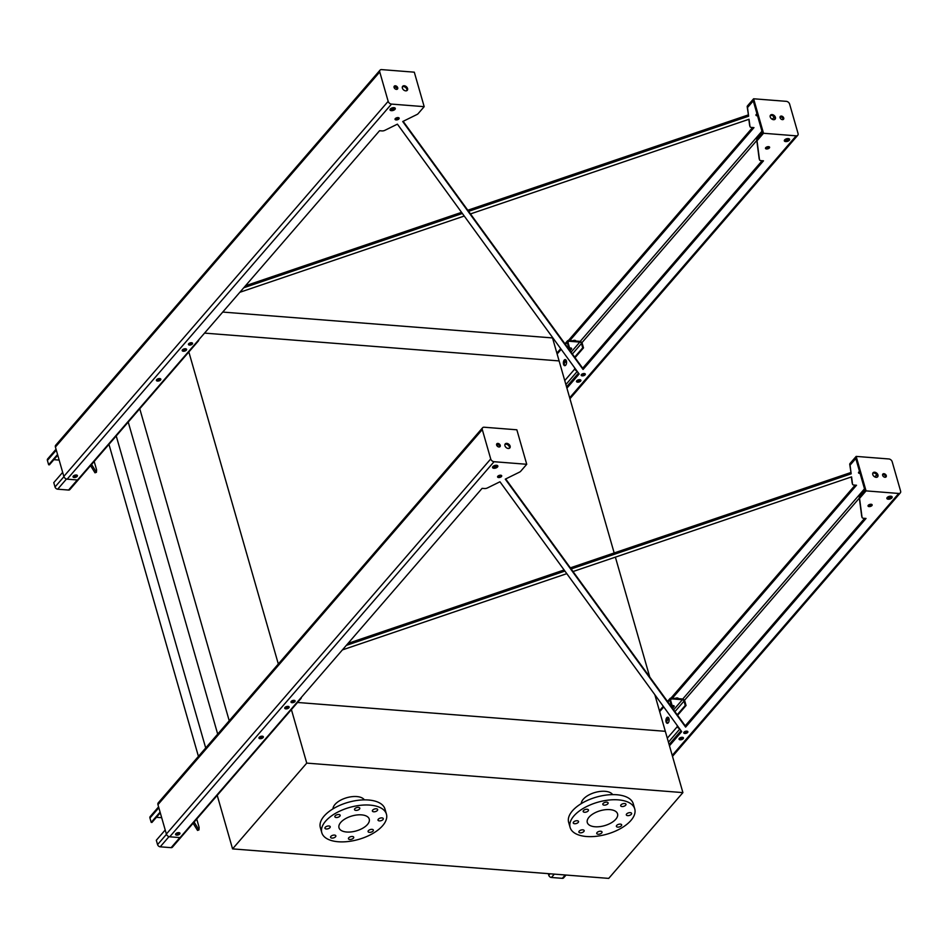 <?xml version="1.0" encoding="UTF-8"?>
<svg xmlns="http://www.w3.org/2000/svg" width="948" height="948" viewBox="0 0 948 948"><rect width="100%" height="100%" fill="white"/><g stroke="black" fill="none" stroke-linecap="round" stroke-linejoin="round"><path stroke-width="1.42" d="M222.744 312.07L552.518 337.926L559.107 360.915L204.543 333.115L559.107 360.915L614.174 552.957M615.382 557.151L649.747 677.014M654.819 694.671L665.318 731.311L297.553 702.468L665.318 731.311L682.904 792.611L306.749 763.116L232.568 848.887L608.723 878.393L682.904 792.611M108.961 444.363L198.428 756.385M116.225 435.95L205.704 747.972M128.229 422.073L217.696 734.108M139.605 408.209L229.226 720.764M188.699 351.435L278.321 663.991M581.278 803.62A16.507 8.153 -16 0 1 595.048 792.469A16.507 8.153 -16 0 1 612.645 794.625M364.34 799.875A16.507 8.153 164 0 0 350.701 796.841A16.507 8.153 164 0 0 334.988 804.461A16.507 8.153 164 0 0 332.973 808.869M306.749 763.116L291.249 709.057M232.568 848.887L217.068 794.839M367.48 824.487A15.737 7.774 -16 0 1 351.341 831.906A15.737 7.774 -16 0 1 338.993 827.77A15.737 7.774 -16 0 1 351.981 815.967A15.737 7.774 -16 0 1 369.246 819.096A15.737 7.774 -16 0 1 367.48 824.487M368.393 830.685A2.749 1.363 164 0 0 368.085 831.621A2.749 1.363 164 0 0 371.106 832.166A2.749 1.363 164 0 0 373.37 830.104A2.749 1.363 164 0 0 371.213 829.381A2.749 1.363 164 0 0 368.393 830.685M378.311 819.214A2.749 1.363 164 0 0 378.003 820.15A2.749 1.363 164 0 0 381.025 820.695A2.749 1.363 164 0 0 383.3 818.634A2.749 1.363 164 0 0 381.132 817.911A2.749 1.363 164 0 0 378.311 819.214M372.694 810.102A2.749 1.363 164 0 0 372.386 811.05A2.749 1.363 164 0 0 375.408 811.595A2.749 1.363 164 0 0 377.671 809.533A2.749 1.363 164 0 0 375.515 808.81A2.749 1.363 164 0 0 372.694 810.102M354.825 808.703A2.749 1.363 164 0 0 354.516 809.651A2.749 1.363 164 0 0 357.538 810.196A2.749 1.363 164 0 0 359.802 808.134A2.749 1.363 164 0 0 357.645 807.412A2.749 1.363 164 0 0 354.825 808.703M335.177 815.825A2.749 1.363 164 0 0 334.869 816.773A2.749 1.363 164 0 0 337.879 817.318A2.749 1.363 164 0 0 340.154 815.256A2.749 1.363 164 0 0 337.998 814.533A2.749 1.363 164 0 0 335.177 815.825M325.259 827.296A2.749 1.363 164 0 0 324.951 828.244A2.749 1.363 164 0 0 327.961 828.789A2.749 1.363 164 0 0 330.236 826.727A2.749 1.363 164 0 0 328.079 826.004A2.749 1.363 164 0 0 325.259 827.296M330.876 836.397A2.749 1.363 164 0 0 330.568 837.345A2.749 1.363 164 0 0 333.589 837.89A2.749 1.363 164 0 0 335.853 835.828A2.749 1.363 164 0 0 333.696 835.105A2.749 1.363 164 0 0 330.876 836.397M348.746 837.807A2.749 1.363 164 0 0 348.437 838.743A2.749 1.363 164 0 0 351.459 839.288A2.749 1.363 164 0 0 353.723 837.226A2.749 1.363 164 0 0 351.566 836.503A2.749 1.363 164 0 0 348.746 837.807M382.66 825.672A33.618 16.602 -16 0 1 348.177 841.516A33.618 16.602 -16 0 1 321.799 832.7A33.618 16.602 -16 0 1 349.539 807.471A33.618 16.602 -16 0 1 386.44 814.166A33.618 16.602 -16 0 1 382.66 825.672M321.799 832.7L320.341 827.592A33.618 16.602 -16 0 1 348.082 802.364A33.618 16.602 -16 0 1 384.971 809.059L386.44 814.166M595.012 826.763A15.737 7.774 -16 0 1 587.298 822.532A15.737 7.774 -16 0 1 600.285 810.718A15.737 7.774 -16 0 1 617.551 813.846A15.737 7.774 -16 0 1 611.081 822.947A15.737 7.774 -16 0 1 595.012 826.763M616.698 825.435A2.749 1.363 164 0 0 616.39 826.372A2.749 1.363 164 0 0 619.411 826.917A2.749 1.363 164 0 0 621.675 824.855A2.749 1.363 164 0 0 619.518 824.132A2.749 1.363 164 0 0 616.698 825.435M626.628 813.965A2.749 1.363 164 0 0 626.308 814.901A2.749 1.363 164 0 0 629.33 815.446A2.749 1.363 164 0 0 631.605 813.384A2.749 1.363 164 0 0 629.448 812.661A2.749 1.363 164 0 0 626.628 813.965M620.999 804.852A2.749 1.363 164 0 0 620.691 805.8A2.749 1.363 164 0 0 623.713 806.345A2.749 1.363 164 0 0 625.976 804.283A2.749 1.363 164 0 0 623.82 803.56A2.749 1.363 164 0 0 620.999 804.852M603.129 803.454A2.749 1.363 164 0 0 602.821 804.402A2.749 1.363 164 0 0 605.843 804.947A2.749 1.363 164 0 0 608.106 802.885A2.749 1.363 164 0 0 605.95 802.162A2.749 1.363 164 0 0 603.129 803.454M583.482 810.576A2.749 1.363 164 0 0 583.174 811.524A2.749 1.363 164 0 0 586.196 812.069A2.749 1.363 164 0 0 588.459 810.007A2.749 1.363 164 0 0 586.302 809.284A2.749 1.363 164 0 0 583.482 810.576M573.564 822.046A2.749 1.363 164 0 0 573.256 822.994A2.749 1.363 164 0 0 576.266 823.539A2.749 1.363 164 0 0 578.541 821.478A2.749 1.363 164 0 0 576.384 820.755A2.749 1.363 164 0 0 573.564 822.046M579.181 831.159A2.749 1.363 164 0 0 578.873 832.095A2.749 1.363 164 0 0 581.894 832.64A2.749 1.363 164 0 0 584.158 830.578A2.749 1.363 164 0 0 582.001 829.856A2.749 1.363 164 0 0 579.181 831.159M597.05 832.557A2.749 1.363 164 0 0 596.742 833.493A2.749 1.363 164 0 0 599.764 834.039A2.749 1.363 164 0 0 602.027 831.977A2.749 1.363 164 0 0 599.871 831.254A2.749 1.363 164 0 0 597.05 832.557M586.587 836.515A33.618 16.602 -16 0 1 570.115 827.45A33.618 16.602 -16 0 1 597.844 802.221A33.618 16.602 -16 0 1 634.745 808.917A33.618 16.602 -16 0 1 620.916 828.351A33.618 16.602 -16 0 1 586.587 836.515M570.115 827.45L568.646 822.343A33.618 16.602 -16 0 1 596.387 797.114A33.618 16.602 -16 0 1 633.276 803.809L634.745 808.917M566.051 875.04L563.586 877.895A2.441 1.695 -139.1 0 1 562.318 878.334L551.428 877.481A2.441 1.695 -139.1 0 1 548.762 875.277L548.299 873.653M679.538 728.657A2.441 1.695 -139.1 0 1 677.382 726.547L676.979 725.137M671.919 707.492L669.762 699.98A2.441 1.695 -139.1 0 1 669.987 698.546A2.441 1.695 -139.1 0 1 671.255 698.095L682.145 698.949A2.441 1.695 -139.1 0 1 684.812 701.165L686.056 705.502L677.595 715.29M666.788 717.707A3.057 1.6 94.5 0 1 667.759 717.209A3.057 1.6 94.5 0 1 669.11 719.449A3.057 1.6 94.5 0 1 668.257 722.814A3.057 1.6 94.5 0 1 667.285 723.3A3.057 1.6 94.5 0 1 665.923 721.072A3.057 1.6 94.5 0 1 666.788 717.707M686.056 705.502L685.274 705.442L684.029 701.093A1.529 1.055 40.9 0 0 682.37 699.719L671.468 698.866A1.529 1.055 40.9 0 0 670.544 700.039L673.175 709.211M668.139 717.328A3.057 1.6 -85.5 0 0 666.705 720.196A3.057 1.6 -85.5 0 0 667.676 723.241M672.725 707.658A2.145 1.055 164 0 0 674.194 706.153A2.145 1.055 164 0 0 672.144 705.656M685.274 705.442L677.204 714.768M672.499 706.9A2.145 1.055 164 0 0 673.732 706.118A2.145 1.055 164 0 0 673.933 705.81M680.095 737.805A2.145 1.055 164 0 0 681.849 737.295M301.298 697.432A2.441 1.695 -139.1 0 1 301.002 698.486L172.382 847.216A2.441 1.695 -139.1 0 1 171.126 847.666L160.224 846.813A2.441 1.695 -139.1 0 1 157.569 844.597L156.313 840.26L165.213 829.974M285.775 706.876A2.145 1.055 164 0 0 287.54 706.379M260.001 736.691A2.145 1.055 164 0 0 261.755 736.181M176.601 833.126A2.145 1.055 164 0 0 178.366 832.617M301.002 698.486A2.441 1.695 -139.1 0 1 299.995 698.937M160.082 812.092L151.194 822.378L149.95 818.029A2.441 1.695 -139.1 0 1 150.175 816.595L158.589 806.866M160.295 812.815L151.964 822.437L151.194 822.378M161.693 817.709L156.42 817.295M193.108 823.255L197.54 830.424L198.962 829.915L194.127 822.07M198.962 829.915L199.139 827.438L196.734 819.06M198.748 339.811A2.441 1.695 -139.1 0 1 198.452 340.865L69.844 489.595A2.441 1.695 -139.1 0 1 68.576 490.045L57.674 489.192A2.441 1.695 -139.1 0 1 55.02 486.976L53.775 482.639L62.663 472.353M183.237 349.255A2.145 1.055 164 0 0 184.99 348.757M157.451 379.07A2.145 1.055 164 0 0 159.205 378.56M74.062 475.505A2.145 1.055 164 0 0 75.816 474.995M198.452 340.865A2.441 1.695 -139.1 0 1 197.457 341.316M57.544 454.471L48.644 464.757L47.4 460.408A2.441 1.695 -139.1 0 1 47.625 458.974L56.039 449.245M57.745 455.194L49.426 464.816L48.644 464.757M59.143 460.088L53.87 459.673M90.57 465.634L94.99 472.803L96.423 472.294L91.577 464.449M96.423 472.294L96.589 469.817L94.184 461.439M576.988 371.035A2.441 1.695 -139.1 0 1 574.832 368.926L574.429 367.516M569.369 349.871L567.212 342.358A2.441 1.695 -139.1 0 1 567.437 340.925A2.441 1.695 -139.1 0 1 568.705 340.474L579.595 341.327A2.441 1.695 -139.1 0 1 582.262 343.543L583.506 347.88L575.045 357.669M564.238 360.086A3.057 1.6 94.5 0 1 565.209 359.588A3.057 1.6 94.5 0 1 566.572 361.828A3.057 1.6 94.5 0 1 565.707 365.193A3.057 1.6 94.5 0 1 564.735 365.679A3.057 1.6 94.5 0 1 563.385 363.451A3.057 1.6 94.5 0 1 564.238 360.086M583.506 347.88L582.724 347.821L581.48 343.472A1.529 1.055 40.9 0 0 579.821 342.098L568.919 341.244A1.529 1.055 40.9 0 0 567.994 342.418L570.625 351.589M565.601 359.707A3.057 1.6 -85.5 0 0 564.155 362.574A3.057 1.6 -85.5 0 0 565.126 365.62M570.175 350.037A2.145 1.055 164 0 0 571.644 348.532A2.145 1.055 164 0 0 569.606 348.034M582.724 347.821L574.666 357.147M569.961 349.279A2.145 1.055 164 0 0 571.182 348.497A2.145 1.055 164 0 0 571.383 348.189M577.545 380.184A2.145 1.055 164 0 0 579.299 379.674M571.158 568.966L851.174 473.822L849.74 464.342A3.057 1.505 -16 0 1 850.107 463.406L856.163 456.403L888.845 458.962A3.057 2.121 -139.1 0 1 892.175 461.723L900.6 491.1A3.057 2.121 -139.1 0 1 900.316 492.901A3.057 2.121 -139.1 0 1 898.74 493.458L866.057 490.886L859.99 497.89A3.057 1.505 164 0 0 859.623 498.826L862.04 517.324A3.057 1.505 164 0 0 862.064 517.442A3.057 1.505 164 0 0 863.557 518.26L866.034 518.449L685.617 727.104L505.272 479.155L519.48 472.151A3.057 1.505 164 0 0 520.677 471.286L526.733 464.283L494.05 461.712A3.057 2.121 -139.1 0 1 490.72 458.962L482.295 429.586A3.057 2.121 -139.1 0 1 482.579 427.785A3.057 2.121 -139.1 0 1 484.155 427.228L516.85 429.8L526.733 464.283M851.174 473.822L850.107 465.622A3.057 1.505 -16 0 1 850.475 464.686L855.807 458.512L864.967 490.448L859.635 496.61A3.057 1.505 164 0 0 859.267 497.546L861.673 516.044A3.057 1.505 164 0 0 861.696 516.162A3.057 1.505 164 0 0 861.732 516.269M496.574 444.328A2.145 1.481 -139.1 0 1 497.214 444.257A2.145 1.481 -139.1 0 1 499.584 446.923M504.929 444.399A3.057 2.121 -139.1 0 1 506.066 444.197A3.057 2.121 -139.1 0 1 508.709 445.679A3.057 2.121 -139.1 0 1 509.396 448.262M669.466 745.768L681.695 731.631L499.963 481.774L487.414 487.947A3.057 1.505 164 0 1 484.582 488.54L482.105 488.35L180.084 837.605L169.704 836.8A3.057 2.121 -139.1 0 1 166.374 834.039L157.949 804.662A3.057 2.121 -139.1 0 1 158.233 802.861L482.579 427.785M864.659 518.343L685.25 725.824L505.687 478.953M681.02 730.707L669.098 744.5M294.461 700.43A2.145 1.055 -16 0 1 291.273 701.342M497.333 465.492A2.749 1.363 -16 0 1 497.167 465.693A2.749 1.363 -16 0 1 492.711 466.807M179.373 832.723A2.287 1.138 -16 0 1 179.35 832.747A2.287 1.138 -16 0 1 175.807 833.742M262.762 736.288A2.287 1.138 -16 0 1 262.738 736.312A2.287 1.138 -16 0 1 259.195 737.307A2.287 1.138 164 0 0 258.958 738.065A2.287 1.138 164 0 0 261.47 738.528A2.287 1.138 164 0 0 263.366 736.809A2.287 1.138 164 0 0 261.565 736.205A2.287 1.138 164 0 0 259.219 737.283M288.548 706.473A2.287 1.138 -16 0 1 288.524 706.497A2.287 1.138 -16 0 1 284.981 707.492M501.065 475.292A2.145 1.055 -16 0 1 497.866 476.204M684.029 732.14A2.145 1.055 164 0 0 687.229 731.228M891.641 496.408A2.749 1.363 -16 0 1 891.487 496.61A2.749 1.363 -16 0 1 887.032 497.736M871.508 504.336A2.145 1.055 -16 0 1 868.309 505.248M682.856 737.39A2.287 1.138 -16 0 1 682.833 737.425A2.287 1.138 -16 0 1 679.289 738.421M672.381 698.19L856.518 485.246L854.041 485.056A3.057 1.505 -16 0 1 852.536 484.227A3.057 1.505 -16 0 1 852.513 484.12L851.577 476.88L573.03 571.537M566.797 573.659L342.382 649.913M346.304 645.387L564.925 571.087M498.352 444.659L496.776 445.442M678.365 698.652A2.145 1.055 164 0 0 678.341 698.522A2.145 1.055 164 0 0 675.213 698.415M672.345 706.331A2.287 1.138 164 0 0 673.53 705.644M859.54 471.5A2.145 1.055 164 0 0 858.758 472.08A2.145 1.055 164 0 0 858.521 472.815A2.145 1.055 164 0 0 860.073 473.384M348.023 643.396L564.107 569.961M570.341 567.852L850.806 472.542M855.143 485.139L670.983 698.095M852.216 483.053A3.057 1.505 -16 0 1 852.169 482.947A3.057 1.505 -16 0 1 852.145 482.84L851.387 476.951M677.702 698.012A2.145 1.055 -16 0 1 676.979 698.546M859.706 472.116A2.145 1.055 -16 0 1 858.793 472.045M291.237 701.378A2.145 1.055 164 0 0 290.989 702.113A2.145 1.055 164 0 0 293.347 702.539A2.145 1.055 164 0 0 295.112 700.928A2.145 1.055 164 0 0 293.43 700.371A2.145 1.055 164 0 0 291.237 701.378M492.865 466.606A2.749 1.363 164 0 0 492.557 467.542A2.749 1.363 164 0 0 495.579 468.087A2.749 1.363 164 0 0 497.842 466.025A2.749 1.363 164 0 0 495.686 465.302A2.749 1.363 164 0 0 492.865 466.606M175.83 833.719A2.287 1.138 164 0 0 175.57 834.501A2.287 1.138 164 0 0 178.082 834.963A2.287 1.138 164 0 0 179.978 833.245A2.287 1.138 164 0 0 178.177 832.64A2.287 1.138 164 0 0 175.83 833.719M284.993 707.469A2.287 1.138 164 0 0 284.744 708.251A2.287 1.138 164 0 0 287.256 708.713A2.287 1.138 164 0 0 289.152 706.995A2.287 1.138 164 0 0 287.351 706.39A2.287 1.138 164 0 0 284.993 707.469M497.83 476.24A2.145 1.055 164 0 0 497.593 476.974A2.145 1.055 164 0 0 499.94 477.401A2.145 1.055 164 0 0 501.705 475.789A2.145 1.055 164 0 0 500.023 475.232A2.145 1.055 164 0 0 497.83 476.24M683.994 732.176A2.145 1.055 164 0 0 683.757 732.911A2.145 1.055 164 0 0 686.103 733.337A2.145 1.055 164 0 0 687.869 731.738A2.145 1.055 164 0 0 686.186 731.169A2.145 1.055 164 0 0 683.994 732.176M891.855 497.89A2.749 1.363 164 0 0 892.163 496.953A2.749 1.363 164 0 0 889.141 496.408A2.749 1.363 164 0 0 886.878 498.47A2.749 1.363 164 0 0 889.034 499.193A2.749 1.363 164 0 0 891.855 497.89M871.911 505.58A2.145 1.055 164 0 0 872.148 504.846A2.145 1.055 164 0 0 869.802 504.419A2.145 1.055 164 0 0 868.036 506.019A2.145 1.055 164 0 0 869.719 506.588A2.145 1.055 164 0 0 871.911 505.58M683.2 738.693A2.287 1.138 164 0 0 683.461 737.911A2.287 1.138 164 0 0 680.948 737.461A2.287 1.138 164 0 0 679.052 739.179A2.287 1.138 164 0 0 680.854 739.784A2.287 1.138 164 0 0 683.2 738.693M497.925 443.415A2.145 1.481 40.9 0 0 496.823 443.806A2.145 1.481 40.9 0 0 497.475 446.33A2.145 1.481 40.9 0 0 500.058 446.603A2.145 1.481 40.9 0 0 499.94 444.683A2.145 1.481 40.9 0 0 497.925 443.415M506.789 443.368A3.057 2.121 40.9 0 0 505.213 443.925A3.057 2.121 40.9 0 0 506.137 447.527A3.057 2.121 40.9 0 0 509.834 447.918A3.057 2.121 40.9 0 0 509.669 445.169A3.057 2.121 40.9 0 0 506.789 443.368M685.25 725.824L685.617 727.104M872.788 473.253A3.057 2.121 -139.1 0 1 873.926 473.04A3.057 2.121 -139.1 0 1 876.568 474.533A3.057 2.121 -139.1 0 1 877.244 477.117M882.588 474.593A2.145 1.481 -139.1 0 1 883.228 474.521A2.145 1.481 -139.1 0 1 885.598 477.188M876.106 477.318A3.057 2.121 40.9 0 0 877.682 476.761A3.057 2.121 40.9 0 0 877.516 474.012A3.057 2.121 40.9 0 0 874.649 472.211A3.057 2.121 40.9 0 0 873.061 472.768A3.057 2.121 40.9 0 0 873.238 475.517A3.057 2.121 40.9 0 0 876.106 477.318M884.97 477.271A2.145 1.481 40.9 0 0 886.072 476.88A2.145 1.481 40.9 0 0 885.953 474.948A2.145 1.481 40.9 0 0 883.939 473.692A2.145 1.481 40.9 0 0 882.837 474.083A2.145 1.481 40.9 0 0 882.955 476.003A2.145 1.481 40.9 0 0 884.97 477.271M856.163 456.403L866.057 490.886M468.62 211.345L748.624 116.201L747.19 106.721A3.057 1.505 -16 0 1 747.557 105.785L753.613 98.782L786.307 101.341A3.057 2.121 -139.1 0 1 789.625 104.102L798.05 133.478A3.057 2.121 -139.1 0 1 797.766 135.28A3.057 2.121 -139.1 0 1 796.19 135.837L763.507 133.265L757.452 140.268A3.057 1.505 164 0 0 757.085 141.205L759.49 159.702A3.057 1.505 164 0 0 759.514 159.821A3.057 1.505 164 0 0 761.019 160.639L763.495 160.828L583.067 369.483L402.722 121.534L416.93 114.53A3.057 1.505 164 0 0 418.127 113.665L424.183 106.662L391.5 104.09A3.057 2.121 -139.1 0 1 388.17 101.341L379.757 71.965A3.057 2.121 -139.1 0 1 380.029 70.164A3.057 2.121 -139.1 0 1 381.617 69.607L414.3 72.178L424.183 106.662M748.624 116.201L747.557 108.001A3.057 1.505 -16 0 1 747.925 107.065L753.269 100.891L762.417 132.827L757.085 138.989A3.057 1.505 164 0 0 756.717 139.925L759.123 158.423A3.057 1.505 164 0 0 759.147 158.541A3.057 1.505 164 0 0 759.194 158.648M243.755 287.765L462.375 213.466M395.814 87.038L394.226 87.82M569.831 340.569L753.968 127.625L751.491 127.435A3.057 1.505 -16 0 1 749.998 126.605A3.057 1.505 -16 0 1 749.975 126.499L749.027 119.258L470.481 213.916M464.247 216.037L239.844 292.292M575.815 341.031A2.145 1.055 164 0 0 575.792 340.901A2.145 1.055 164 0 0 572.663 340.794M569.795 348.71A2.287 1.138 164 0 0 570.992 348.023M756.99 113.879A2.145 1.055 164 0 0 756.208 114.459A2.145 1.055 164 0 0 755.971 115.194A2.145 1.055 164 0 0 757.523 115.763M762.109 160.722L582.7 368.203L403.137 121.332M578.481 373.085L566.56 386.879M191.923 342.809A2.145 1.055 -16 0 1 188.723 343.721M394.783 107.871A2.749 1.363 -16 0 1 394.629 108.072A2.749 1.363 -16 0 1 390.173 109.186M76.824 475.102A2.287 1.138 -16 0 1 76.8 475.126A2.287 1.138 -16 0 1 73.257 476.121M160.212 378.667A2.287 1.138 -16 0 1 160.2 378.69A2.287 1.138 -16 0 1 156.645 379.686A2.287 1.138 164 0 0 156.408 380.444A2.287 1.138 164 0 0 158.932 380.906A2.287 1.138 164 0 0 160.816 379.188A2.287 1.138 164 0 0 159.027 378.584A2.287 1.138 164 0 0 156.669 379.662M185.998 348.852A2.287 1.138 -16 0 1 185.974 348.876A2.287 1.138 -16 0 1 182.431 349.871A2.287 1.138 164 0 0 182.194 350.63A2.287 1.138 164 0 0 184.706 351.092A2.287 1.138 164 0 0 186.602 349.374A2.287 1.138 164 0 0 184.801 348.769A2.287 1.138 164 0 0 182.454 349.848M398.516 117.671A2.145 1.055 -16 0 1 395.316 118.583M581.48 374.519A2.145 1.055 164 0 0 584.679 373.607M789.091 138.787A2.749 1.363 -16 0 1 788.937 138.989A2.749 1.363 -16 0 1 784.482 140.114M768.97 146.715A2.145 1.055 -16 0 1 765.771 147.627A2.145 1.055 164 0 0 765.486 148.398A2.145 1.055 164 0 0 767.844 148.824A2.145 1.055 164 0 0 769.61 147.224A2.145 1.055 164 0 0 767.927 146.667A2.145 1.055 164 0 0 765.735 147.675M580.306 379.769A2.287 1.138 -16 0 1 580.294 379.804A2.287 1.138 -16 0 1 576.74 380.8A2.287 1.138 164 0 0 576.503 381.558A2.287 1.138 164 0 0 579.027 382.008A2.287 1.138 164 0 0 580.911 380.29A2.287 1.138 164 0 0 579.121 379.698A2.287 1.138 164 0 0 576.763 380.776M566.916 388.147L579.145 374.01L397.413 124.152L384.876 130.326A3.057 1.505 164 0 1 382.032 130.919L379.556 130.729L77.535 479.984L67.154 479.178A3.057 2.121 -139.1 0 1 63.836 476.417L55.411 447.041A3.057 2.121 -139.1 0 1 55.695 445.24L380.029 70.164M395.387 85.794A2.145 1.481 40.9 0 0 394.273 86.185A2.145 1.481 40.9 0 0 394.925 88.709A2.145 1.481 40.9 0 0 397.52 88.982A2.145 1.481 40.9 0 0 397.39 87.062A2.145 1.481 40.9 0 0 395.387 85.794M404.239 85.747A3.057 2.121 40.9 0 0 402.663 86.304A3.057 2.121 40.9 0 0 403.587 89.906A3.057 2.121 40.9 0 0 407.284 90.297A3.057 2.121 40.9 0 0 407.119 87.548A3.057 2.121 40.9 0 0 404.239 85.747M188.688 343.757A2.145 1.055 164 0 0 188.451 344.491A2.145 1.055 164 0 0 190.797 344.918A2.145 1.055 164 0 0 192.562 343.306A2.145 1.055 164 0 0 190.88 342.749A2.145 1.055 164 0 0 188.688 343.757M390.327 108.984A2.749 1.363 164 0 0 390.019 109.921A2.749 1.363 164 0 0 393.029 110.466A2.749 1.363 164 0 0 395.304 108.404A2.749 1.363 164 0 0 393.147 107.681A2.749 1.363 164 0 0 390.327 108.984M73.28 476.097A2.287 1.138 164 0 0 73.02 476.88A2.287 1.138 164 0 0 75.544 477.342A2.287 1.138 164 0 0 77.428 475.623A2.287 1.138 164 0 0 75.627 475.019A2.287 1.138 164 0 0 73.28 476.097M395.28 118.618A2.145 1.055 164 0 0 395.043 119.353A2.145 1.055 164 0 0 397.39 119.78A2.145 1.055 164 0 0 399.155 118.168A2.145 1.055 164 0 0 397.485 117.611A2.145 1.055 164 0 0 395.28 118.618M581.444 374.555A2.145 1.055 164 0 0 581.207 375.289A2.145 1.055 164 0 0 583.553 375.716A2.145 1.055 164 0 0 585.319 374.116A2.145 1.055 164 0 0 583.636 373.548A2.145 1.055 164 0 0 581.444 374.555M784.636 139.901A2.749 1.363 164 0 0 784.328 140.849A2.749 1.363 164 0 0 787.35 141.394A2.749 1.363 164 0 0 789.613 139.332A2.749 1.363 164 0 0 787.456 138.609A2.749 1.363 164 0 0 784.636 139.901M245.473 285.775L461.558 212.352M467.802 210.231L748.268 114.921M752.594 127.518L568.445 340.474M749.667 125.432A3.057 1.505 -16 0 1 749.631 125.326A3.057 1.505 -16 0 1 749.607 125.219L748.837 119.33M574.429 340.925A2.145 1.055 164 0 0 575.152 340.391M756.243 114.424A2.145 1.055 164 0 0 757.168 114.495M394.036 86.706A2.145 1.481 -139.1 0 1 394.664 86.635A2.145 1.481 -139.1 0 1 397.034 89.302M402.379 86.778A3.057 2.121 -139.1 0 1 403.528 86.576A3.057 2.121 -139.1 0 1 406.159 88.057A3.057 2.121 -139.1 0 1 406.846 90.641M582.7 368.203L583.067 369.483M773.556 119.697A3.057 2.121 40.9 0 0 775.144 119.14A3.057 2.121 40.9 0 0 774.966 116.391A3.057 2.121 40.9 0 0 772.099 114.59A3.057 2.121 40.9 0 0 770.523 115.146A3.057 2.121 40.9 0 0 770.688 117.896A3.057 2.121 40.9 0 0 773.556 119.697M782.42 119.649A2.145 1.481 40.9 0 0 783.522 119.258A2.145 1.481 40.9 0 0 783.404 117.327A2.145 1.481 40.9 0 0 781.401 116.071A2.145 1.481 40.9 0 0 780.287 116.462A2.145 1.481 40.9 0 0 780.405 118.382A2.145 1.481 40.9 0 0 782.42 119.649M753.613 98.782L763.507 133.265M770.238 115.632A3.057 2.121 -139.1 0 1 771.376 115.419A3.057 2.121 -139.1 0 1 774.018 116.912A3.057 2.121 -139.1 0 1 774.706 119.495M780.05 116.971A2.145 1.481 -139.1 0 1 780.678 116.9A2.145 1.481 -139.1 0 1 783.048 119.567M669.762 699.98L667.961 702.053M663.742 706.947L659.678 711.64M677.382 726.547L667.297 738.208M550.053 873.783L548.762 875.277M671.468 698.866L670.52 699.968M682.37 699.719L673.625 709.839M684.029 701.093L674.929 711.628M668.944 718.537L666.705 721.132M679.799 729.024L668.435 742.177M554.331 874.127L551.428 877.481M565.233 874.98L562.318 878.334M166.469 834.311L157.569 844.597M169.005 836.657L160.224 846.813M179.836 837.594L171.126 847.666M158.837 807.755L149.95 818.029M63.919 476.69L55.02 486.976M66.455 479.036L57.674 489.192M77.286 479.972L68.576 490.045M56.288 450.134L47.4 460.408M567.212 342.358L565.423 344.432M561.192 349.326L557.128 354.019M574.832 368.926L564.747 380.586M568.919 341.244L567.971 342.346M579.821 342.098L571.075 352.218M581.48 343.472L572.379 354.007M566.394 360.915L564.155 363.511M577.261 371.403L565.885 384.556M850.107 465.622L849.74 464.342M876.71 474.711L874.791 476.915M864.505 488.824L682.702 699.067M482.295 429.586L157.949 804.662M490.72 458.962L166.374 834.039M494.05 461.712L169.704 836.8M898.74 493.458L672.227 755.39M859.338 498.103L684.432 700.371M850.475 464.686L850.107 463.406M859.635 496.61L859.99 497.89M859.267 497.546L859.623 498.826M861.673 516.044L862.04 517.324M852.513 484.12L852.145 482.84M747.557 108.001L747.19 106.721M774.16 117.09L772.253 119.294M761.955 131.203L580.152 341.446M796.19 135.837L569.677 397.769M391.5 104.09L67.154 479.178M388.17 101.341L63.836 476.417M379.757 71.965L55.411 447.041M756.788 140.482L581.882 342.749M747.925 107.065L747.557 105.785M757.085 138.989L757.452 140.268M756.717 139.925L757.085 141.205M759.123 158.423L759.49 159.702M749.975 126.499L749.607 125.219M669.987 698.546L667.499 701.425M663.28 706.307L659.429 710.751M567.437 340.925L564.949 343.804M560.73 348.686L556.879 353.13M900.316 492.901L672.499 756.35M861.696 516.162L862.064 517.442M852.536 484.227L852.169 482.947M797.766 135.28L569.949 398.729M759.147 158.541L759.514 159.821M749.998 126.605L749.631 125.326"/></g></svg>
